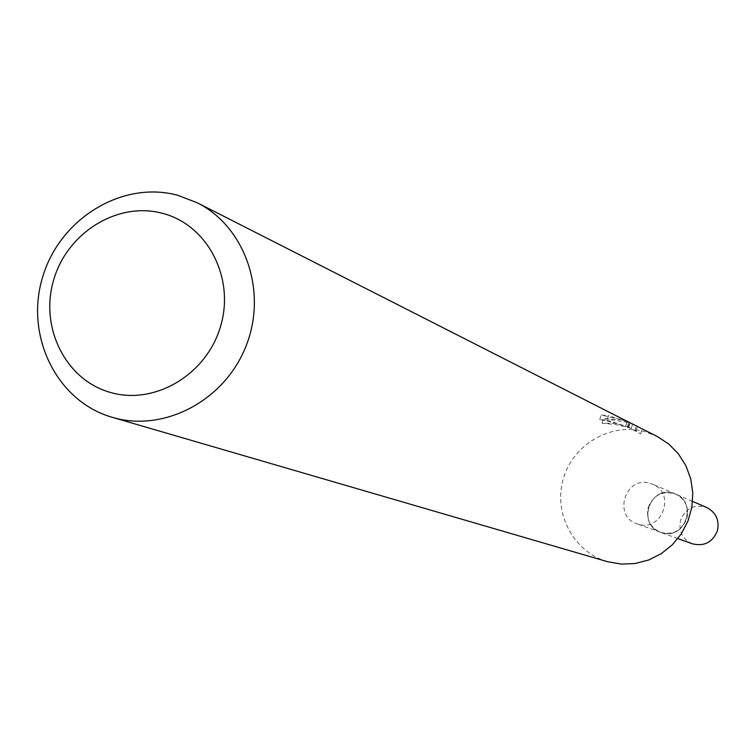 <?xml version="1.0" encoding="UTF-8"?>
<svg xmlns="http://www.w3.org/2000/svg" width="756" height="756" viewBox="0 0 756 756"><rect width="100%" height="100%" fill="white"/><g stroke="black" fill="none" stroke-linecap="round" stroke-linejoin="round"><path stroke-width="0.57" stroke-dasharray="3.78 2.83" d="M673.218 493.252L675.656 494.122C698.336 502.721 684.823 540.417 661.812 532.715L660.546 532.309C636.75 524.787 649.508 485.503 673.218 493.252C698.402 499.291 686.42 540.823 661.812 532.734C636.741 526.573 648.676 485.286 673.227 493.233M650.113 483.301L652.636 484.199C676.1 493.101 662.086 532.177 638.291 524.21L636.968 523.785C612.36 516.017 625.59 475.288 650.113 483.301M607.399 561.661C573.483 551.975 553.033 513.144 563.314 478.737C573.105 444.178 611.235 422.122 645.114 431.752L657.049 436.382M607.059 420.204L628.217 427.017L625.807 425.798L640.672 433.906L630.882 428.331L625.014 426.592L615.063 424.485L602.069 423.256L615.053 423.294L627.452 426.715C614.789 422.774 605.547 420.43 599.735 419.665L607.059 420.204L608.372 415.658L601.077 415.025L620.78 419.438L628.765 422.179L621.498 419.797L603.42 418.569L625.892 422.018L631.657 423.568M628.274 421.763L629.181 422.217M628.217 427.017L629.55 422.424L608.372 415.658M640.672 433.906L642.033 429.2M634.832 430.986L636.202 426.242M625.807 425.798L627.14 421.196M599.735 419.665L601.077 415.025M627.452 426.715L628.765 422.179M635.994 430.911L637.195 426.743M631.251 428.539L632.545 424.069M628.661 427.735L629.956 423.275M602.069 423.256L603.42 418.569M692.373 543.81C682.337 539.122 678.406 531.251 680.58 520.194C685.673 508.127 694.386 503.902 706.737 507.512M648.185 507.493C653.553 494.764 662.728 490.304 675.703 494.093C685.456 499.291 689.198 507.427 686.92 518.503C681.912 530.721 673.123 535.333 660.564 532.356C650.018 527.433 645.889 519.145 648.185 507.493M675.656 494.122L652.636 484.199M630.882 428.331L627.867 426.828M660.546 532.309L636.968 523.785M692.59 501.398L675.703 494.093M677.877 538.593L660.564 532.356"/><path stroke-width="1.13" d="M631.657 423.568L657.049 436.382L668.673 443.961L678.444 453.893L685.928 465.753L690.786 479.002L692.789 493.054L691.844 507.285L687.979 521.045L681.383 533.736L672.349 544.764L661.283 553.647L648.676 559.998L635.116 563.532L621.186 564.099L607.399 561.661M177.66 195.275L197.155 202.731C245.303 226.734 267.822 291.721 246.012 346.097C224.749 400.699 163.872 432.734 112.323 417.34L112.228 417.312C56.842 401.521 24.731 336.127 42.487 277.584C59.431 218.815 122.217 180.136 177.66 195.275M632.545 424.069L197.155 202.731M628.907 422.084L629.55 422.424M162.776 213.4C207.607 224.986 235.107 277.953 220.591 326.223C206.738 374.683 154.545 405.622 110.111 392.364C65.46 379.805 39.397 327.083 53.723 279.777C67.388 232.281 118.144 201.096 162.776 213.4M692.59 501.398L706.737 507.512C716.008 512.464 719.58 520.185 717.425 530.684C712.672 542.269 704.318 546.645 692.373 543.81L677.877 538.593M607.465 561.67L112.228 417.312"/></g></svg>

